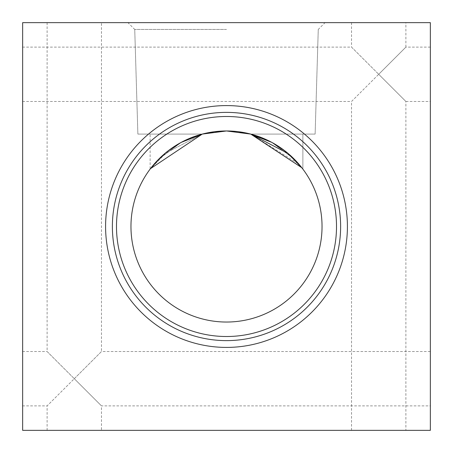 <?xml version="1.0" encoding="UTF-8"?>
<svg xmlns="http://www.w3.org/2000/svg" width="453" height="453" viewBox="0 0 453 453"><rect width="100%" height="100%" fill="white"/><g stroke="black" fill="none" stroke-linecap="round" stroke-linejoin="round"><path stroke-width="0.34" stroke-dasharray="2.27 1.7" d="M430.35 405.888L430.35 351.528L430.35 405.888L101.472 405.888L74.292 378.708L101.472 351.528L101.472 22.65L47.112 22.65L101.472 22.65M430.35 351.528L101.472 351.528L47.112 405.888L22.65 405.888L22.65 351.528L22.65 405.888M47.112 22.65L47.112 351.528L74.292 378.708L47.112 351.528L22.65 351.528M430.35 101.472L430.35 47.112L430.35 101.472L405.888 101.472L378.708 74.292L405.888 47.112L405.888 22.65L351.528 22.65L405.888 22.65M430.35 47.112L405.888 47.112L351.528 101.472L22.65 101.472L22.65 47.112L22.65 101.472M351.528 22.65L351.528 47.112L378.708 74.292L351.528 47.112L22.65 47.112M47.112 430.35L47.112 405.888L74.292 378.708L101.472 405.888L101.472 430.35L47.112 430.35L101.472 430.35M351.528 430.35L351.528 101.472L378.708 74.292L405.888 101.472L405.888 430.35L351.528 430.35L405.888 430.35M347.417 226.5A120.917 120.917 0 0 1 226.5 347.417A120.917 120.917 0 0 1 105.583 226.5A120.917 120.917 0 0 1 226.5 105.583A120.917 120.917 0 0 1 347.417 226.5M340.622 226.5A114.122 114.122 0 0 1 226.5 340.622A114.122 114.122 0 0 1 112.378 226.5A114.122 114.122 0 0 1 226.5 112.378A114.122 114.122 0 0 1 340.622 226.5M336.511 226.5A110.011 110.011 0 0 1 226.5 336.511A110.011 110.011 0 0 1 116.489 226.5A110.011 110.011 0 0 1 226.5 116.489A110.011 110.011 0 0 1 336.511 226.5M322.038 226.5A95.538 95.538 0 0 1 226.5 322.038A95.538 95.538 0 0 1 130.962 226.5A95.538 95.538 0 0 1 226.5 130.962A95.538 95.538 0 0 1 322.038 226.5M226.5 22.65L127.944 22.65L226.5 22.65M226.5 29.445L134.739 29.445L226.5 29.445M302.876 134.088L302.876 169.105L302.876 134.088L302.876 169.105L302.876 134.088L250.736 134.088L315.124 134.088L250.736 134.088L315.124 134.088L250.736 134.088L315.124 134.088L250.736 134.088L315.124 134.088L250.736 134.088L302.876 134.088L250.736 134.088L302.876 134.088L302.876 169.105L294.144 159.037L271.817 142.395L294.144 159.037L302.876 169.105L288.125 153.493L250.736 134.088L226.5 130.962L202.264 134.088L137.876 134.088L202.264 134.088L214.411 131.732L202.264 134.088L137.876 134.088L202.264 134.088L137.876 134.088L202.264 134.088L214.411 131.732L202.264 134.088L137.876 134.088L202.264 134.088L137.876 134.088L202.264 134.088L214.411 131.732M180.923 142.536L202.264 134.088L164.852 153.51L150.124 169.105L164.852 153.51L202.264 134.088L164.852 153.51L150.124 169.105L164.875 153.493L202.264 134.088L150.124 134.088L202.264 134.088L150.124 134.088L202.264 134.088L150.124 134.088L202.264 134.088L150.124 134.088L202.264 134.088L150.124 134.088L202.264 134.088L226.5 130.962L214.15 131.766M288.102 153.476L250.736 134.088L315.124 134.088L250.736 134.088L272.077 142.536M285.09 151.036L301.675 167.542M167.91 151.036L150.124 169.105L158.856 159.037L181.183 142.395L158.856 159.037L150.124 169.105L158.839 159.054L181.126 142.423L158.839 159.054L150.124 169.105L150.124 134.088M22.65 22.65L22.65 430.35L430.35 430.35L430.35 22.65L22.65 22.65M226.5 130.962L238.85 131.766M250.736 134.088L301.46 167.27L250.736 134.088L298.81 164.065M302.202 168.216L301.8 167.701M137.876 134.088L134.739 29.445L137.876 134.088L134.739 29.445L137.876 134.088L134.739 29.445L127.944 22.65M315.124 134.088L318.261 29.445L315.124 134.088L318.261 29.445L315.124 134.088L318.261 29.445L325.056 22.65"/><path stroke-width="0.68" d="M105.583 226.5A120.917 120.917 0 0 0 226.5 347.417A120.917 120.917 0 0 0 347.417 226.5A120.917 120.917 0 0 0 226.5 105.583A120.917 120.917 0 0 0 105.583 226.5M112.378 226.5A114.122 114.122 0 0 0 226.5 340.622A114.122 114.122 0 0 0 340.622 226.5A114.122 114.122 0 0 0 226.5 112.378A114.122 114.122 0 0 0 112.378 226.5M116.489 226.5A110.011 110.011 0 0 0 226.5 336.511A110.011 110.011 0 0 0 336.511 226.5A110.011 110.011 0 0 0 226.5 116.489A110.011 110.011 0 0 0 116.489 226.5M130.962 226.5A95.538 95.538 0 0 0 226.5 322.038A95.538 95.538 0 0 0 322.038 226.5A95.538 95.538 0 0 0 226.5 130.962A95.538 95.538 0 0 0 130.962 226.5M214.411 131.732L226.5 130.962L214.411 131.732L226.5 130.962L214.411 131.732L226.5 130.962L202.264 134.088L150.43 168.697M214.15 131.766L202.582 134.003M301.675 167.542L288.176 153.533L250.736 134.088L226.5 130.962L202.264 134.088L181.126 142.423L202.264 134.088M272.077 142.536L285.09 151.036M22.65 22.65L22.65 430.35L430.35 430.35L430.35 22.65L22.65 22.65M288.102 153.476L302.202 168.216M301.8 167.701L250.736 134.088L238.85 131.766L250.736 134.088L226.5 130.962M298.81 164.065L302.876 169.105M180.923 142.536L167.91 151.036M238.85 131.766L250.736 134.088L271.817 142.395L250.736 134.088L238.85 131.766L250.736 134.088"/></g></svg>
